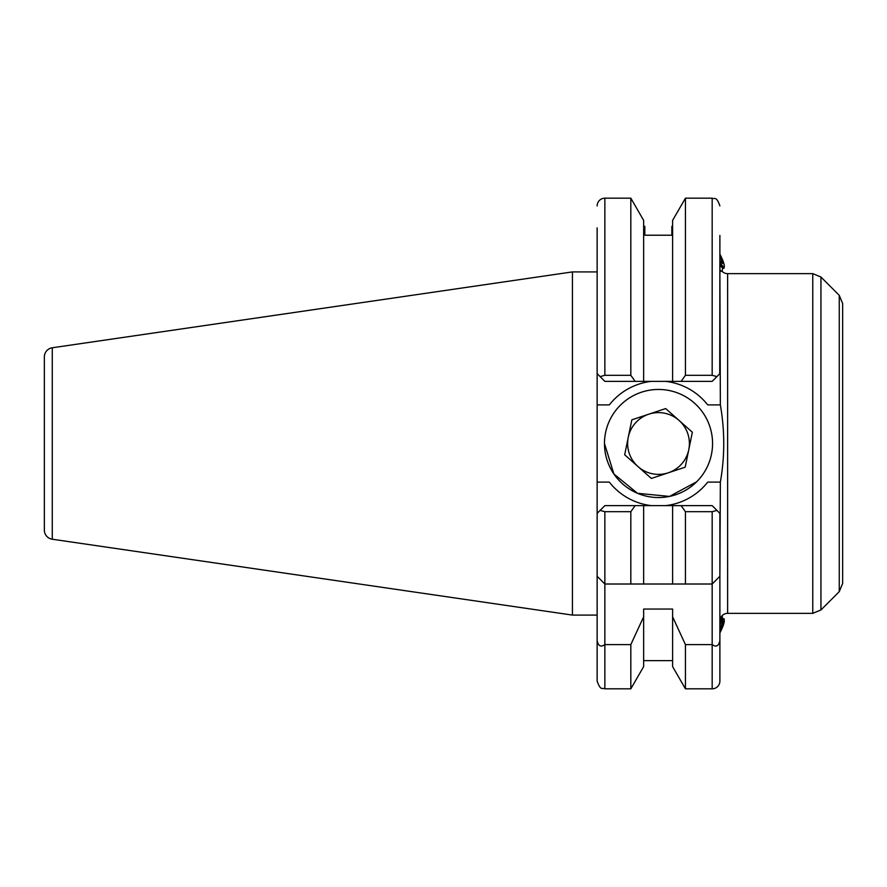 <?xml version="1.0" encoding="UTF-8"?>
<svg xmlns="http://www.w3.org/2000/svg" width="887" height="887" viewBox="0 0 887 887"><rect width="100%" height="100%" fill="white"/><g stroke="black" fill="none" stroke-linecap="round" stroke-linejoin="round"><path stroke-width="1.33" d="M719.889 621.066A7.717 7.717 0 0 1 727.617 613.349L812.758 613.349L812.758 273.651L820.952 277.043L820.952 609.957L839.257 591.651L839.257 295.349L842.65 303.542L842.65 443.5L842.65 354.711M721.907 271.123A7.717 7.717 0 0 0 727.617 273.651L727.617 613.349M719.889 576.295L712.172 584.012L719.889 576.295L719.889 681.094A7.717 7.717 0 0 1 712.172 688.822L712.172 511.699L716.918 510.391L719.889 513.373L719.889 576.295L720.355 482.107C724.867 456.428 724.867 430.694 720.355 404.893L719.889 270.657L720.843 271.189A15.445 2.484 63.5 0 0 721.541 271.311L721.94 271.112A15.445 2.484 63.5 0 0 722.273 270.48L722.617 267.796M604.468 443.5A54.04 54.04 0 0 0 658.52 497.54A54.04 54.04 0 0 0 712.56 443.5A54.04 54.04 0 0 0 658.52 389.46A54.04 54.04 0 0 0 604.468 443.5L613.882 473.968L637.487 493.283L669.485 496.421L696.639 481.807M597.139 619.614L597.139 659.141L597.139 619.614M719.889 262.286A12.429 1.996 63.5 0 0 724.269 266.022A12.429 1.996 63.5 0 0 722.373 259.403A12.429 1.996 63.5 0 0 719.889 254.059L719.734 373.793M719.889 681.094L719.889 632.941A12.429 1.996 116.5 0 0 722.373 627.597A12.429 1.996 116.5 0 0 724.269 620.978L724.213 619.492A13.793 2.217 -63.5 0 0 723.282 618.827L722.617 619.204M597.139 205.906A7.717 7.717 0 0 1 604.856 198.178L604.856 375.301L600.122 376.609L597.139 373.627L597.139 227.859M597.139 267.386L597.139 271.91L572.437 271.91L572.437 615.09L597.139 615.09L597.139 681.094L597.139 513.373L604.856 505.645L635.136 505.645L630.823 511.699L604.856 511.699L604.856 688.822C602.572 687.336 600.809 691.649 597.139 681.094M604.856 375.301L630.823 375.301L635.136 381.355L604.856 381.355L597.139 373.627L597.139 271.91M651.579 505.645A62.533 62.533 0 0 1 609.314 482.107L597.139 482.107L597.139 404.893L609.314 404.893A62.533 62.533 0 0 1 651.579 381.355M52.278 539.229L52.278 347.771A9.269 9.269 0 0 0 44.35 356.94L44.35 530.06A9.269 9.269 0 0 0 52.278 539.229L572.437 615.09M52.278 347.771L572.437 271.91M712.172 688.822L685.429 688.822L685.429 644.594L672.601 616.798L672.601 666.603L685.429 688.822M635.136 381.355L672.601 381.355L672.601 220.397L685.429 198.178L685.429 375.301L712.172 375.301L712.172 198.178L685.429 198.178M672.601 660.638L643.652 660.638M630.823 688.822L630.823 644.594L643.652 616.798L643.652 666.603L630.823 688.822L604.856 688.822M720.355 404.893L707.715 404.893A62.533 62.533 0 0 0 665.45 381.355M597.139 482.107L597.139 513.373L600.122 510.391L604.856 511.699M597.139 373.627L597.139 404.893M719.889 366.298L719.889 235.454M644.816 235.221L644.816 226.362L644.816 235.221L671.836 235.221L671.836 226.362L671.836 235.221M712.172 584.012L604.856 584.012L597.139 576.295L597.139 513.373M630.823 644.594L604.856 644.594C600.832 647.432 598.259 646.08 597.139 640.525M630.823 375.301L630.823 198.178L604.856 198.178M643.652 381.355L643.652 220.397L630.823 198.178M643.652 616.798L643.652 609.047L672.601 609.047L672.601 616.798M672.601 381.355L681.127 381.355L685.429 375.301M719.889 640.525C718.769 646.08 716.197 647.432 712.172 644.594L685.429 644.594M712.172 511.699L685.429 511.699L685.429 584.012L630.823 584.012L630.823 511.699M643.652 584.012L643.652 505.645L635.136 505.645M672.601 584.012L672.601 505.645L643.652 505.645M685.429 511.699L681.127 505.645L672.601 505.645M719.889 373.627L712.172 381.355L681.127 381.355M681.127 505.645L712.172 505.645L719.889 513.373M665.45 505.645A62.533 62.533 0 0 0 707.715 482.107L720.355 482.107M716.918 376.609L712.172 375.301M597.139 576.295L604.856 584.012M842.65 443.5L842.65 583.458L839.257 591.651M719.889 270.424A15.445 2.484 63.5 0 0 720 270.524A15.445 2.484 63.5 0 0 720.843 271.189M719.889 269.792A15.445 2.484 63.5 0 0 720.399 270.324A15.445 2.484 63.5 0 0 721.94 271.112M719.889 265.302A12.429 1.996 63.5 0 0 721.22 266.854A12.429 1.996 63.5 0 0 721.896 267.386L723.282 268.173A13.793 2.217 -116.5 0 1 722.528 267.575A13.793 2.217 -116.5 0 1 719.889 264.193M724.269 266.022L724.213 267.508A13.793 2.217 -116.5 0 1 723.282 268.173M719.889 260.933L722.528 263.483L719.889 255.7M719.889 259.015L721.253 258.328M721.796 615.999A15.445 2.484 116.5 0 1 719.889 623.86M721.907 615.877L721.94 615.888A15.445 2.484 116.5 0 1 722.273 616.52A15.445 2.484 116.5 0 1 719.922 624.969A15.445 2.484 116.5 0 1 719.889 625.047M719.889 631.699A13.793 2.217 -63.5 0 0 722.107 626.832A13.793 2.217 -63.5 0 0 724.213 619.492M722.273 616.52L722.717 620.024A12.429 1.996 116.5 0 1 719.889 628.994M638.019 466.595A30.879 30.879 0 0 0 688.767 449.698A30.879 30.879 0 0 0 648.763 414.196A30.879 30.879 0 0 0 638.019 466.595M647.665 496.443A54.04 54.04 0 0 0 711.463 454.355A54.04 54.04 0 0 0 669.363 390.557A54.04 54.04 0 0 0 605.577 432.645A54.04 54.04 0 0 0 647.665 496.443M685.185 467.172L692.348 432.235L665.671 408.563L631.843 419.828L624.681 454.765L651.357 478.437L685.185 467.172M839.257 295.349L820.952 277.043M812.758 273.651L727.617 273.651M672.601 226.362L671.836 226.362M644.816 226.362L643.652 226.362M712.172 198.178C714.456 199.664 716.219 195.351 719.889 205.906M812.758 613.349L820.952 609.957"/></g></svg>
